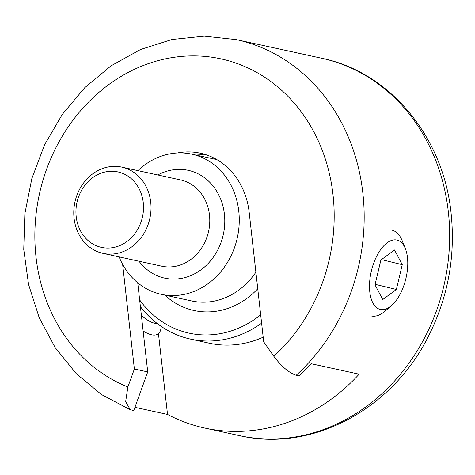 <?xml version="1.0" encoding="UTF-8"?>
<svg xmlns="http://www.w3.org/2000/svg" width="475" height="475" viewBox="0 0 475 475"><rect width="100%" height="100%" fill="white"/><g stroke="black" fill="none" stroke-linecap="round" stroke-linejoin="round"><path stroke-width="0.71" d="M177.258 152.986A74.492 64.701 102.3 0 1 200.402 153.205A74.492 64.701 102.3 0 1 249.191 212.396L263.708 341.852L273.82 356.286C281.544 366.54 288.996 372.875 296.18 375.292L298.852 375.873A193.123 167.752 -77.7 0 0 311.06 363.696L359.136 374.187A193.123 167.752 102.3 0 1 204.784 428.07A193.123 167.752 102.3 0 1 167.527 414.438L134.93 407.324M137.732 282.815L147.731 371.931L133.766 410.554L130.281 409.711L125.655 401.613L127.894 386.941L134.377 369.016L122.639 264.373M147.731 371.931L134.377 369.016M206.993 155.07A74.492 64.701 -77.7 0 0 196.122 155.093M158.466 333.64L167.527 414.438M77.104 221.819A38.623 33.553 102.3 0 1 118.435 172.033A38.623 33.553 102.3 0 1 133.665 235.137A38.623 33.553 102.3 0 1 77.104 221.819M75.109 224.141A44.139 38.344 -77.7 0 0 102.998 253.371A44.139 38.344 -77.7 0 0 149.868 218.423A44.139 38.344 -77.7 0 0 121.82 167.117A44.139 38.344 -77.7 0 0 75.109 224.141M260.68 314.86A103.734 90.107 102.3 0 1 139.65 299.915M140.41 306.66A109.25 94.899 -77.7 0 0 190.612 339.132A109.25 94.899 -77.7 0 0 261.618 323.184M263.186 337.185A109.25 94.899 102.3 0 1 209.309 343.211L190.612 339.132M137.934 170.638A71.731 62.308 102.3 0 1 191.799 154.155A71.731 62.308 102.3 0 1 237.381 237.518A71.731 62.308 102.3 0 1 161.215 294.316A71.731 62.308 102.3 0 1 119.118 256.892M371.046 315.905A44.139 21.868 103.7 0 0 385.029 311.202L391.489 305.621A35.678 17.676 -76.3 0 1 369.71 281.325A35.678 17.676 -76.3 0 1 396.874 240.041A35.678 17.676 -76.3 0 1 405.365 248.662A35.678 17.676 -76.3 0 1 391.489 305.621M405.365 248.662L402.194 240.736A44.139 21.868 103.7 0 0 391.94 230.132A44.139 21.868 103.7 0 0 391.685 230.072M375.012 284.822L380.897 260.027L394.523 249.963L402.266 264.688L396.376 289.483L382.749 299.553L375.012 284.822M375.131 284.311L396.376 289.483M381.449 259.617L402.266 264.688M157.029 323.362A35.678 12.76 -125.5 0 1 155.824 323.368A35.678 12.76 -125.5 0 1 141.39 315.394M143.141 330.998A44.139 15.788 54.5 0 0 153.407 335.065A44.139 15.788 54.5 0 0 158.086 333.937A44.139 15.788 54.5 0 0 161.055 327.685L161.173 326.378M296.18 375.292A193.123 167.752 -77.7 0 0 360.917 179.698A193.123 167.752 -77.7 0 0 236.378 39.633L321.848 58.282A193.123 167.752 102.3 0 1 448.329 211.743A193.123 167.752 102.3 0 1 239.507 435.646L204.784 428.07M127.894 386.941A171.047 148.58 102.3 0 1 58.443 142.892A171.047 148.58 102.3 0 1 286.585 94.964A171.047 148.58 102.3 0 1 273.82 356.286M121.82 167.117L180.577 179.942A44.139 38.344 102.3 0 1 208.626 231.242A44.139 38.344 102.3 0 1 161.755 266.196L102.998 253.371M257.759 288.782A80.56 69.973 102.3 0 1 164.819 295.1M157.825 174.978A55.177 47.928 102.3 0 1 219.064 195.516A55.177 47.928 102.3 0 1 203.235 268.066A55.177 47.928 102.3 0 1 139.003 261.232M255.894 272.199A71.731 62.308 102.3 0 1 191.668 300.96L161.215 294.316M239.507 435.646C311.701 452.628 392.101 409.426 428.337 336.46C448.002 297.534 455.59 256.488 451.102 213.311C443.579 137.352 390.213 72.194 321.848 58.282M236.378 39.633L204.297 36.153L171.95 39.496L140.529 49.513L111.132 65.776L84.77 87.667L62.302 114.404L44.472 145.035L31.855 178.523L24.866 213.714L23.75 249.422L28.559 284.436L39.152 317.555L55.225 347.647L76.255 373.647L101.561 394.606L130.263 409.717M191.799 154.155L216.861 159.618"/></g></svg>
